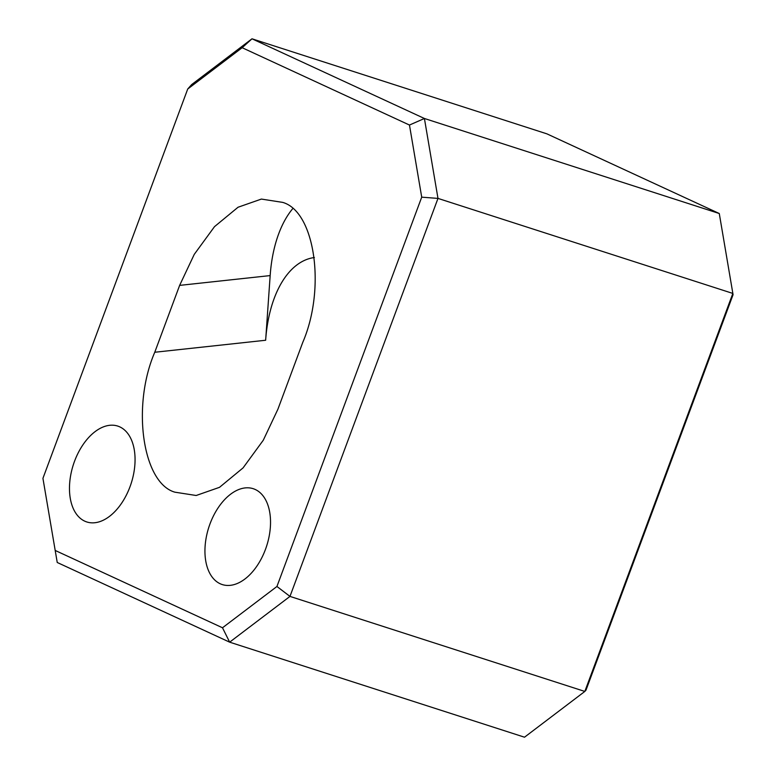 <?xml version="1.0" encoding="UTF-8"?>
<svg xmlns="http://www.w3.org/2000/svg" width="776" height="776" viewBox="0 0 776 776"><rect width="100%" height="100%" fill="white"/><g stroke="black" fill="none" stroke-linecap="round" stroke-linejoin="round"><path stroke-width="1.16" d="M302.795 342.303C326.056 288.43 314.988 211.479 282.668 202.381L261.386 199.073L238.048 207.24L214.496 226.66L194.262 254.363L179.634 285.384L154.763 352.255C131.503 406.129 142.571 483.079 174.891 492.178L196.173 495.495L219.511 487.328L243.063 467.899L263.297 440.205L277.924 409.175L302.795 342.303M255.265 489.501A50.372 30.38 107.9 0 1 266.071 547.701A50.372 30.38 107.9 0 1 222.285 584.57A50.372 30.38 107.9 0 1 220.209 583.765A50.372 30.38 107.9 0 1 209.404 525.556A50.372 30.38 107.9 0 1 253.189 488.686A50.372 30.38 107.9 0 1 255.265 489.501M119.795 426.887A50.372 30.38 107.9 0 1 130.601 485.087A50.372 30.38 107.9 0 1 86.815 521.967A50.372 30.38 107.9 0 1 84.739 521.152A50.372 30.38 107.9 0 1 73.933 462.952A50.372 30.38 107.9 0 1 117.719 426.072A50.372 30.38 107.9 0 1 119.795 426.887M55.183 550.446L222.499 627.774L276.935 586.481L421.717 197.162L409.466 125.043L242.151 47.714L187.724 89.007L42.932 478.336L57.24 562.484L229.657 642.169L524.518 737.2L584.832 691.435L732.845 293.435L437.984 198.404L289.972 596.404L584.832 691.435L586.016 690.097L733.068 294.705L719.274 213.516L546.857 133.831L251.996 38.8L242.151 47.714M292.552 208.86A111.938 61.217 -96.2 0 0 270.164 275.587L265.644 340.257A111.938 61.217 83.8 0 1 314.387 257.525M187.724 89.007L191.672 84.565L251.996 38.8L424.414 118.486L719.274 213.516L733.068 294.705M409.466 125.043L424.414 118.486L437.984 198.404L421.717 197.162M276.935 586.481L289.972 596.404L229.657 642.169L222.499 627.774M265.644 340.257L154.763 352.255M179.634 285.384L270.164 275.587"/></g></svg>
